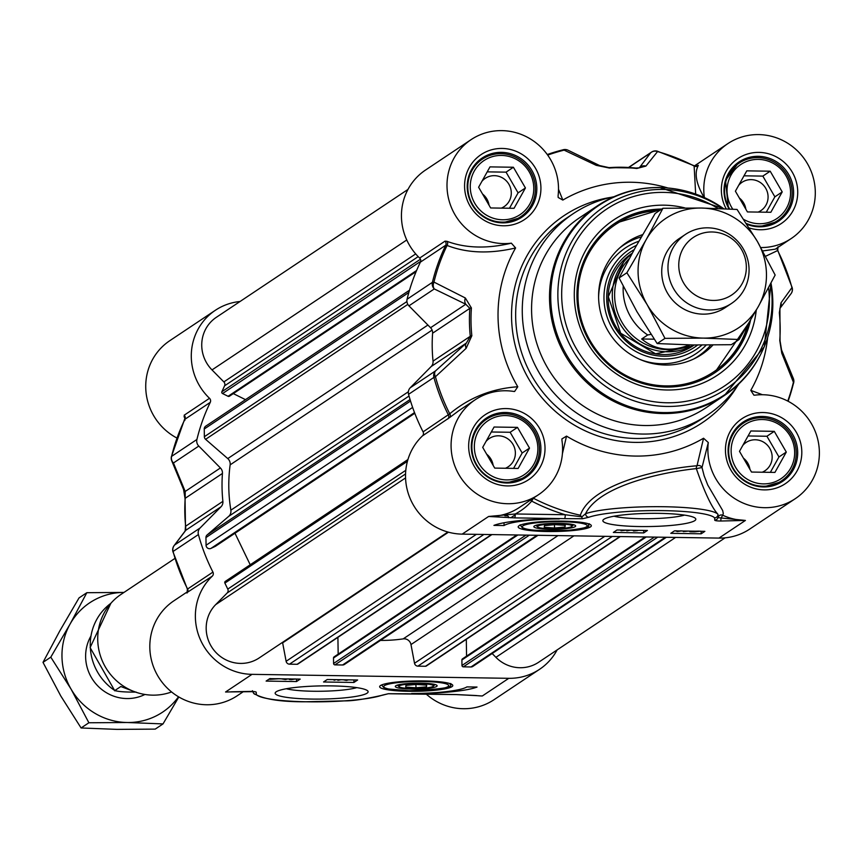 <?xml version="1.0" encoding="UTF-8"?>
<svg xmlns="http://www.w3.org/2000/svg" width="860" height="860" viewBox="0 0 860 860"><rect width="100%" height="100%" fill="white"/><g stroke="black" fill="none" stroke-linecap="round" stroke-linejoin="round"><path stroke-width="1.29" d="M401.416 685.076A17.286 2.451 -0.9 0 1 422.013 683.721A17.286 2.451 -0.9 0 1 433.332 686.205A17.286 2.451 -0.9 0 1 416.251 688.57A17.286 2.451 -0.9 0 1 399.115 686.742A17.286 2.451 -0.9 0 1 401.416 685.076M405.726 687.097L405.963 685.399L416.444 684.42L426.7 685.14L426.474 686.839L415.982 687.817L405.726 687.097M415.982 687.817L415.928 684.463M426.474 686.839L426.442 685.119M420.658 683.152A20.919 2.967 179.1 0 0 395.503 686.022A20.919 2.967 179.1 0 0 416.262 689.086A20.919 2.967 179.1 0 0 436.912 685.366A20.919 2.967 179.1 0 0 420.658 683.152M171.398 458.391A6.912 5.805 -21.8 0 0 171.721 460.767A6.912 5.805 -21.8 0 0 171.721 460.777A6.912 5.805 -21.8 0 0 173.44 462.981L198.778 446.071A6.912 6.686 -123.7 0 1 196.918 439.471A190.2 183.889 -123.7 0 1 210.27 402.351A3.462 3.343 56.3 0 0 209.507 398.298A57.061 55.169 -123.7 0 1 215.365 310.277A57.061 55.169 -123.7 0 1 240.026 301.505M198.778 446.071L220.407 467.958L185.201 491.458L173.44 462.981A6.912 6.686 -123.7 0 1 171.581 456.38A6.912 1.322 -166.3 0 0 171.419 456.574A6.912 1.322 -166.3 0 0 171.484 456.843M173.15 551.733A6.912 0.581 -15.2 0 1 172.914 551.647A6.912 0.581 -15.2 0 1 173.075 551.453A6.912 6.686 -123.7 0 1 174.73 544.917L185.803 530.265L185.642 526.202A159.078 153.8 -123.7 0 1 185.201 498.295L222.439 473.441A6.912 6.686 56.3 0 0 220.407 467.958M222.439 473.441A159.078 153.8 56.3 0 0 222.88 501.358L185.642 526.202A6.912 0.849 -5.9 0 0 185.48 526.417L185.136 531.029A6.912 6.493 -142.5 0 1 185.803 530.265L221.02 506.776A6.912 6.686 56.3 0 0 222.88 501.358M221.02 506.776L200.068 528.008L174.73 544.917A6.912 6.557 -143.3 0 0 174.042 545.692L174.042 545.692A6.912 6.557 -143.3 0 0 172.946 550.927M557.14 649.902A57.061 55.169 -123.7 0 1 539.586 669.306A57.061 55.169 -123.7 0 1 508.798 678.314L252.012 674.347A57.061 55.169 -123.7 0 1 199.617 637.873A57.061 55.169 -123.7 0 1 212.302 576.135A3.462 3.343 56.3 0 0 212.936 572.104A190.2 183.889 -123.7 0 1 198.413 534.554A6.912 6.686 -123.7 0 1 200.068 528.008M284.907 678.873L282.478 678.841M286.337 678.895L287.519 679.034L285.38 679.529L281.263 678.82M278.597 678.68L275.028 678.723M273.813 678.701L271.524 678.776M279.994 678.691L269.707 679.346L270.663 679.077L270.287 678.551L270.663 679.077M334.067 679.636L334.078 680.228L334.938 679.647M336.185 679.669L334.078 680.228M340.958 679.744L337.883 680.314L339.958 679.722M337.873 679.69L337.883 680.314M347.204 679.83L344.409 679.787M348.536 679.851L346.429 680.421L343.194 679.776M294.432 678.927L291.519 679.497L290.39 678.862M295.711 678.948L291.293 679.647L289.218 679.464L289.111 678.852L289.218 679.464M296.517 681.561L266.116 681.088L269.782 678.637L300.194 679.11L296.517 681.561L296.485 679.056M327.23 679.529L357.631 679.991L353.954 682.453L323.553 681.98L327.23 679.529M353.954 682.453L353.922 679.938M466.894 686.904L477.031 687.054A60.168 8.525 -0.9 0 1 411.628 693.515A51.869 7.353 179.1 0 0 466.894 686.904M356.814 687.634A39.581 5.611 -0.9 0 1 313.115 691.246A39.581 5.611 -0.9 0 1 286.315 688.742M331.519 685.893A46.494 6.59 179.1 0 0 275.608 692.268A46.494 6.59 179.1 0 0 321.737 699.072A46.494 6.59 179.1 0 0 367.629 690.817A46.494 6.59 179.1 0 0 331.519 685.893M250.099 691.418L230.985 691.816M476.462 695.546L456.37 694.568A3.462 0.731 90.9 0 1 456.273 694.601A3.462 0.731 90.9 0 1 456.155 694.558M423.991 680.926A36.582 5.181 179.1 0 0 379.765 686.258A36.582 5.181 179.1 0 0 416.294 691.3A36.582 5.181 179.1 0 0 452.661 685.119A36.582 5.181 179.1 0 0 423.991 680.926M426.27 694.138A57.061 55.169 56.3 0 0 494.027 699.707L539.586 669.306M187.588 591.669L173.892 600.807A57.061 55.169 56.3 0 0 159.68 678.895A57.061 55.169 56.3 0 0 237.242 695.74L243.563 691.515M215.365 310.277L169.807 340.678A57.061 55.169 56.3 0 0 176.956 438.062M456.37 694.568L406.425 693.794A3.462 0.731 90.9 0 1 406.318 693.826A3.462 0.731 90.9 0 1 406.21 693.794M406.425 693.794L388.408 693.708L383.238 695.009M388.408 693.708L382.152 695.181A3.462 3.15 70.7 0 0 383.238 695.02A3.462 3.15 70.7 0 0 383.248 695.02A3.462 3.15 70.7 0 0 383.377 694.966M382.152 695.181A65.704 9.309 -0.9 0 1 312.298 701.846A65.704 9.309 -0.9 0 1 256.366 694.558A3.462 3.397 140.6 0 1 253.646 693.332A3.462 3.397 140.6 0 1 253.646 693.321A3.462 3.397 140.6 0 1 253.549 693.203M187.265 592.379L212.302 576.135M209.507 398.298L184.169 415.208L184.922 419.089M184.029 416.799A3.462 3.01 158.2 0 1 185.018 418.024L171.419 456.574A6.912 6.912 0 0 0 171.721 460.777M184.825 420.454L184.932 419.261L184.825 420.454L184.932 419.261L210.27 402.351M186.792 592.916A3.462 3.333 -139.3 0 0 187.114 592.594L187.373 589.078L172.914 551.647A6.912 6.912 0 0 1 174.042 545.692L185.179 530.964M186.964 593.034A3.462 3.343 56.3 0 0 187.598 589.014L187.598 589.014A190.2 183.889 -123.7 0 1 173.075 551.453L198.413 534.554M183.513 489.34A6.912 5.708 -23.2 0 0 183.535 489.404A6.912 5.708 -23.2 0 0 185.201 491.458L185.201 498.295A6.912 1.107 -175.9 0 0 185.04 498.499A6.912 1.107 -175.9 0 0 185.169 498.736M569.557 527.363A17.286 2.451 -0.9 0 1 551.346 528.782A17.286 2.451 -0.9 0 1 537.65 526.943A17.286 2.451 -0.9 0 1 554.711 523.869A17.286 2.451 -0.9 0 1 571.868 526.406A17.286 2.451 -0.9 0 1 569.557 527.363M565.009 527.04L554.528 528.019L544.262 527.309L544.498 525.6L554.979 524.621L565.246 525.342L565.009 527.04L564.988 525.32M554.528 528.019L554.474 524.664M550.303 529.287A20.919 2.967 179.1 0 0 575.447 525.567A20.919 2.967 179.1 0 0 554.711 523.353A20.919 2.967 179.1 0 0 534.038 526.223A20.919 2.967 179.1 0 0 550.303 529.287M509.475 208.249L518.086 192.866L506.056 172.15L487.212 171.86M525.428 187.964L514.043 208.314L490.641 207.959L478.612 187.244L489.996 166.883L513.399 167.249L525.428 187.964L518.086 192.866M513.399 167.249L506.056 172.15M501.348 208.12A17.006 16.437 56.3 0 0 504.111 206.647A17.006 16.437 56.3 0 0 508.647 183.836A17.006 16.437 56.3 0 0 486.137 177.794A17.006 16.437 56.3 0 0 485.233 178.353A17.006 16.437 56.3 0 0 481.933 181.299M478.891 186.738A17.006 16.437 56.3 0 0 478.697 187.383M489.06 205.239A17.006 16.437 56.3 0 0 482.557 194.037M518.935 217.795A34.583 33.432 56.3 0 0 520.773 216.655A34.583 33.432 56.3 0 0 529.996 170.269A34.583 33.432 56.3 0 0 484.223 157.993A34.583 33.432 56.3 0 0 482.385 159.132A34.583 33.432 56.3 0 0 473.161 205.508A34.583 33.432 56.3 0 0 518.935 217.795M518.333 215.709A32.508 31.433 -123.7 0 1 470.259 187.114A32.508 31.433 -123.7 0 1 517.462 159.981A32.508 31.433 -123.7 0 1 518.333 215.709M770.839 212.28L747.426 211.925L735.397 191.2L746.781 170.85L770.195 171.204L782.213 191.93L770.839 212.28M766.271 212.216L774.871 196.832L762.841 176.106L743.997 175.816M782.213 191.93L774.871 196.832M770.195 171.204L762.841 176.106M758.133 212.087A17.006 16.437 56.3 0 0 760.896 210.614A17.006 16.437 56.3 0 0 759.541 182.019A17.006 16.437 56.3 0 0 742.019 182.32A17.006 16.437 56.3 0 0 738.718 185.266M735.676 190.694A17.006 16.437 56.3 0 0 735.483 191.35M745.846 209.206A17.006 16.437 56.3 0 0 739.342 198.004M746.372 223.471A34.583 33.432 56.3 0 0 777.558 220.622A34.583 33.432 56.3 0 0 774.795 162.475A34.583 33.432 56.3 0 0 739.17 163.088A34.583 33.432 56.3 0 0 729.667 209.023M732.784 209.184A32.508 31.433 -123.7 0 1 751.188 160.1A32.508 31.433 -123.7 0 1 790.318 196.607A32.508 31.433 -123.7 0 1 743.728 219.397M518.129 468.453L494.726 468.098L482.696 447.372L494.081 427.022L517.483 427.377L529.513 448.103L518.129 468.453M513.571 468.388L522.17 453.005L510.141 432.279L491.296 431.989M529.513 448.103L522.17 453.005M517.483 427.377L510.141 432.279M505.433 468.259A17.006 16.437 56.3 0 0 508.195 466.786A17.006 16.437 56.3 0 0 506.841 438.191A17.006 16.437 56.3 0 0 489.318 438.492A17.006 16.437 56.3 0 0 486.018 441.438M482.976 446.877A17.006 16.437 56.3 0 0 482.783 447.522M493.145 465.378A17.006 16.437 56.3 0 0 486.642 454.177M489.233 477.418A34.583 33.432 56.3 0 0 524.858 476.795A34.583 33.432 56.3 0 0 522.095 418.648A34.583 33.432 56.3 0 0 486.47 419.261A34.583 33.432 56.3 0 0 489.233 477.418M490.662 475.354A32.508 31.433 -123.7 0 1 489.791 419.626A32.508 31.433 -123.7 0 1 537.865 448.232A32.508 31.433 -123.7 0 1 490.662 475.354M770.356 472.344L778.956 456.961L766.926 436.246L748.082 435.956M786.298 452.059L774.924 472.419L751.511 472.054L739.482 451.339L750.866 430.978L774.279 431.344L786.298 452.059L778.956 456.961M774.279 431.344L766.926 436.246M762.218 472.226A17.006 16.437 56.3 0 0 764.981 470.753A17.006 16.437 56.3 0 0 769.517 447.942A17.006 16.437 56.3 0 0 747.007 441.9A17.006 16.437 56.3 0 0 746.104 442.459A17.006 16.437 56.3 0 0 742.803 445.405M739.761 450.833A17.006 16.437 56.3 0 0 739.568 451.478M749.931 469.334A17.006 16.437 56.3 0 0 743.427 458.133M779.816 481.901A34.583 33.432 56.3 0 0 781.643 480.762A34.583 33.432 56.3 0 0 790.867 434.375A34.583 33.432 56.3 0 0 745.093 422.088A34.583 33.432 56.3 0 0 743.255 423.227A34.583 33.432 56.3 0 0 734.032 469.614A34.583 33.432 56.3 0 0 779.816 481.901M779.214 479.815A32.508 31.433 -123.7 0 1 731.129 451.21A32.508 31.433 -123.7 0 1 778.332 424.077A32.508 31.433 -123.7 0 1 779.214 479.815M422.454 435.902L449.769 417.444A3.462 2.462 50.4 0 0 449.737 413.789A189.329 183.051 -123.7 0 1 435.44 376.734L466.131 348.332A6.912 4.526 -132.2 0 1 466.378 343.054L435.568 370.875A6.912 6.686 56.3 0 0 433.902 377.411A6.912 0.581 -15.2 0 1 435.44 376.734A6.912 4.687 -132 0 1 435.568 370.875L410.231 387.785A6.912 6.686 56.3 0 0 408.565 394.321A190.2 183.889 56.3 0 0 423.088 431.881A3.462 3.343 -123.7 0 1 422.454 435.902A57.061 55.169 56.3 0 0 409.779 497.65A57.061 55.169 56.3 0 0 462.175 534.125L718.96 538.091A57.061 55.169 56.3 0 0 749.737 529.072L795.296 498.671A57.061 55.169 -123.7 0 1 734.73 498.585A57.061 55.169 -123.7 0 1 708.296 442.535L703.555 438.235L696.998 465.765A3.462 2.408 -91.3 0 0 696.331 468.625L702.007 467.539A3.462 2.741 6.8 0 0 696.998 465.765C660.147 468.764 591.035 483.804 580.35 515.226A189.211 182.933 -123.7 0 1 533.351 498.209L531.695 501.111A192.231 185.857 56.3 0 0 565.235 514.731L515.28 513.968L488.62 516.473L514.602 517.881A3.462 0.731 -89.1 0 0 515.28 513.968A60.522 58.512 56.3 0 0 531.695 501.111A3.462 0.86 -138.7 0 1 530.598 499.993M410.231 387.785L431.172 366.543L466.378 343.054L470.28 336.281A6.912 0.849 -5.9 0 1 471.839 335.733A158.208 152.962 -123.7 0 1 471.409 307.977L465.335 297.979L433.956 282.091A6.912 1.322 -166.3 0 0 432.408 282.338A6.912 6.686 56.3 0 0 434.279 288.938A6.912 5.439 -64.6 0 1 433.956 282.091A189.329 183.051 -123.7 0 1 447.092 245.455C466.991 253.173 489.824 254.001 515.602 247.959A138.331 133.741 56.3 0 0 517.784 386.763C491.941 388.548 469.259 397.556 449.737 413.789L423.088 431.881M465.335 297.979A6.912 5.311 -63.5 0 0 465.776 304.236L430.559 327.735L408.941 305.837L434.279 288.938L465.776 304.236L469.839 308.364A159.078 153.8 56.3 0 0 470.28 336.281L433.042 361.125A6.912 6.686 -123.7 0 1 431.172 366.543M433.042 361.125A159.078 153.8 -123.7 0 1 432.601 333.207L469.839 308.364A6.912 1.107 -175.9 0 1 471.409 307.977M430.559 327.735A6.912 6.686 -123.7 0 1 432.601 333.207M515.602 247.959L511.356 243.165A57.061 55.169 -123.7 0 1 450.962 206.389A57.061 55.169 -123.7 0 1 471.087 139.643L425.528 170.043A57.061 55.169 56.3 0 0 419.659 258.075A3.462 3.343 -123.7 0 1 420.422 262.117A190.2 183.889 56.3 0 0 407.07 299.248A6.912 6.686 56.3 0 0 408.941 305.837M687.043 531.072L685.506 531.05M688.236 531.093L683.345 531.641L684.259 531.029M683.334 531.018L683.345 531.641M692.354 531.158L694.192 531.179M699.245 531.136L695.396 531.2M700.631 531.158L694.622 531.846L690.3 531.803L690.784 531.297M689.731 531.115L689.741 531.706M635.647 530.276L637.679 530.62L634.196 530.942L633.401 530.932L634.411 530.265M633.39 530.244L633.401 530.932M630.208 530.201L626.822 530.856L629.197 530.179M626.811 530.147L626.822 530.856M625.102 530.115L623.296 530.093M626.306 530.136L621.049 530.738L622.049 530.072M621.038 530.05L621.049 530.738M680.539 530.835L677.626 531.405L676.497 530.77M681.819 530.856L677.39 531.555L675.207 530.749M674.444 530.878L704.856 531.351L701.179 533.802L670.779 533.329L674.444 530.878M701.179 533.802L701.147 531.287M643.742 532.91L613.341 532.447L617.007 529.996L647.419 530.459L643.742 532.91L643.71 530.405M504.067 525.535L493.93 525.385A60.168 8.525 -0.9 0 1 559.333 518.924A51.869 7.353 179.1 0 0 504.067 525.535L504.024 522.762M514.731 517.741A60.168 8.525 179.1 0 0 513.721 517.86M750.533 320.21A89.913 86.935 -123.7 0 1 714.692 372.864A89.913 86.935 -123.7 0 1 666.188 387.075A89.913 86.935 -123.7 0 1 581.113 322.575A89.913 86.935 -123.7 0 1 614.879 223.288A89.913 86.935 -123.7 0 1 661.77 209.077M685.022 207.959A93.374 90.278 56.3 0 0 574.738 285.52A93.374 90.278 56.3 0 0 666.973 389.999A93.374 90.278 56.3 0 0 756.252 310.223M684.517 515.108A39.581 5.611 -0.9 0 1 640.818 518.72A39.581 5.611 -0.9 0 1 614.018 516.215M639.453 526.546A46.494 6.59 179.1 0 0 695.332 518.29A46.494 6.59 179.1 0 0 649.236 513.366A46.494 6.59 179.1 0 0 603.312 519.73A46.494 6.59 179.1 0 0 639.453 526.546M720.766 521.02L745.416 520.44L721.067 517.967L720.766 521.02A6.697 0.946 179.1 0 1 714.778 520.063A3.462 3.408 37.1 0 0 717.476 518.731A3.462 3.408 37.1 0 0 717.487 518.731A3.462 3.408 37.1 0 0 717.584 518.58L717.487 518.731M546.981 531.512A36.582 5.181 179.1 0 0 591.196 525.32A36.582 5.181 179.1 0 0 554.668 521.138A36.582 5.181 179.1 0 0 518.3 526.471A36.582 5.181 179.1 0 0 546.981 531.512M562.397 453.747L566.536 436.117L561.913 438.912L561.935 440.277A57.061 55.169 -123.7 0 1 538.51 494.715A57.061 55.169 -123.7 0 1 460.949 477.87A57.061 55.169 -123.7 0 1 475.171 399.782A57.061 55.169 -123.7 0 1 513.689 391.429L514.602 391.483L517.784 386.763M566.536 436.117A138.331 133.741 56.3 0 0 703.555 438.235M762.444 394.729L750.78 390.365L753.908 395.17L755.026 395.159A57.061 55.169 -123.7 0 1 815.42 431.935A57.061 55.169 -123.7 0 1 795.296 498.671M750.78 390.365A138.331 133.741 56.3 0 0 767.614 337.722M704.383 197.564A57.061 55.169 -123.7 0 1 727.872 143.609A57.061 55.169 -123.7 0 1 805.433 160.454A57.061 55.169 -123.7 0 1 791.211 238.542A57.061 55.169 -123.7 0 1 760.853 247.551M667.65 187.91A138.331 133.741 56.3 0 0 562.827 200.079L558.505 189.286M471.087 139.643A57.061 55.169 -123.7 0 1 531.652 139.739A57.061 55.169 -123.7 0 1 558.086 195.779L558.172 197.477L562.827 200.079M613.954 196.725A121.034 117.024 56.3 0 0 573.362 213.581A121.034 117.024 56.3 0 0 527.9 347.236A121.034 117.024 56.3 0 0 642.42 434.053A121.034 117.024 56.3 0 0 707.716 414.939A121.034 117.024 56.3 0 0 738.858 383.915M514.602 517.881L564.547 518.644A3.462 0.731 -89.1 0 0 565.235 514.731L581.435 516.774L580.35 515.226M564.547 518.644L582.564 518.731L581.435 516.774M581.586 517.118L585.574 513.699C599.291 485.459 662.566 472.129 696.331 468.614M582.564 518.731L588.81 517.269A3.462 3.15 -109.3 0 1 585.574 513.699A69.165 9.804 179.1 0 1 659.039 506.68A69.165 9.804 179.1 0 1 717.971 514.334L717.982 514.366A3.462 3.397 -39.4 0 1 714.606 517.892L714.778 520.063M718.068 517.494L718.003 514.355C711.822 507.701 704.609 492.468 696.331 468.625M718.96 538.091L745.416 520.44A57.061 55.169 -123.7 0 1 722.733 515.237L721.067 517.967L718.121 517.645M718.498 516.473A3.462 3.376 32.6 0 1 722.733 515.237L723.303 513.517L722.69 510.55L707.78 485.072L704.157 475.816L702.007 467.539L708.296 442.535M449.769 417.444L459.197 410.435M511.356 243.165C487.19 248.873 465.733 248.26 447.006 241.327A3.462 2.784 -68.9 0 1 447.092 245.455L445.76 245.218A190.2 183.889 56.3 0 0 432.408 282.338L407.07 299.248M447.006 241.327L444.996 241.165A3.462 3.343 -123.7 0 1 445.76 245.218L420.422 262.117M704.447 198.047C696.138 183.965 694.095 173.107 698.331 165.464A3.462 3.322 29.6 0 1 694.138 166.034L695.665 194.037M698.331 165.464L698.094 165.26A3.462 3.343 -123.7 0 1 697.514 165.754L694.299 165.808L657.287 151.156A6.912 1.172 -74.4 0 0 657.04 151.22A6.912 6.686 56.3 0 0 650.579 152.908A6.912 6.557 36.7 0 1 657.545 151.575A6.912 1.172 -74.4 0 0 657.287 151.156A6.912 6.912 0 0 0 651.59 152.07L628.617 167.399M762.734 250.948L775.301 249.163L791.211 238.542M777.408 247.744A3.462 3.333 -139.3 0 0 777.633 250.561L777.633 250.561A189.329 183.051 -123.7 0 1 791.931 287.616A6.912 6.557 36.7 0 1 791.071 293.658A6.912 6.557 36.7 0 1 791.06 293.658A6.912 6.557 36.7 0 1 790.985 293.754M765.604 256.258L777.633 250.561M547.68 155.09A189.329 183.051 -123.7 0 1 564.128 150.135L596.195 165.324A6.912 5.311 -63.5 0 1 599.571 165.539L567.955 150.177A6.912 6.912 0 0 0 563.321 149.715L547.272 154.531A190.2 183.889 56.3 0 1 563.182 149.769A6.912 1.666 76 0 1 563.321 149.715A6.912 1.666 76 0 1 564.128 150.135A6.912 5.439 -64.6 0 1 567.955 150.177A6.912 5.439 -64.6 0 1 567.966 150.177A6.912 5.439 -64.6 0 1 568.073 150.231M608.633 167.668A6.912 1.548 85.7 0 1 608.826 167.593L599.581 165.561A6.912 5.311 -63.5 0 1 599.592 165.55A6.912 5.311 -63.5 0 1 599.882 165.7M596.195 165.324L609.439 168.044A158.208 152.962 -123.7 0 1 636.841 168.474L645.892 166.098L657.545 151.575A189.329 183.051 -123.7 0 1 694.138 166.034M628.843 167.41L650.579 152.908L639.507 167.549A6.912 6.493 37.5 0 1 645.892 166.098M792.038 287.896A6.912 0.581 164.8 0 0 792.2 287.702A6.912 0.581 164.8 0 0 791.931 287.616L780.987 302.849L779.332 312.728A158.208 152.962 -123.7 0 1 779.773 340.495L781.772 353.202L793.414 382.259A6.912 1.322 13.7 0 1 793.683 382.764A6.912 1.322 13.7 0 1 793.533 382.969A190.2 183.889 56.3 0 1 788.082 401.244M780.987 302.849A6.912 6.493 37.5 0 1 779.955 308.353M793.35 378.475A6.912 5.805 158.2 0 1 793.382 378.572L781.568 349.945A6.912 5.708 156.8 0 1 781.772 353.202M788.158 401.287L793.683 382.764A6.912 6.912 0 0 0 793.382 378.572A6.912 5.805 158.2 0 1 793.393 378.572A6.912 5.805 158.2 0 1 793.414 382.259A189.329 183.051 -123.7 0 1 787.771 401.082M466.131 348.332L471.839 335.733M652.235 187.749A114.122 110.338 56.3 0 0 597.678 205.658L579.747 217.634A114.122 110.338 56.3 0 0 536.887 343.656A114.122 110.338 56.3 0 0 644.86 425.517A114.122 110.338 56.3 0 0 706.425 407.489L724.367 395.514A114.122 110.338 56.3 0 0 761.842 352.019M661.179 209.464A89.913 86.935 56.3 0 0 614.588 223.482L661.2 209.453M749.737 321.565L714.402 373.057A89.913 86.935 56.3 0 0 724.851 364.748A89.913 86.935 56.3 0 0 749.705 321.629M636.583 245.293A60.168 58.179 56.3 0 0 622.178 255.076A60.168 58.179 56.3 0 0 619.566 338.453A60.168 58.179 56.3 0 0 701.943 345.053M642.646 234.64A67.435 65.199 56.3 0 0 621.361 246.465A67.435 65.199 56.3 0 0 619.007 248.561A67.435 65.199 56.3 0 0 611.18 335.808A67.435 65.199 56.3 0 0 695.772 357.986A67.435 65.199 56.3 0 0 709.984 347.977A67.435 65.199 56.3 0 0 712.94 345.032M215.624 546.143A1.387 1.333 -123.7 0 1 215.312 546.358L210.947 548.411A3.462 3.343 -123.7 0 1 206.067 545.251L205.948 537.554A3.462 3.343 -123.7 0 1 207.088 534.974L228.663 516.387A6.912 6.686 56.3 0 0 230.856 510.184A152.155 147.114 -123.7 0 1 230.147 464.851A6.912 6.686 56.3 0 0 227.76 458.584L205.594 439.32A3.462 3.343 -123.7 0 1 204.368 436.697L204.239 429.011A3.462 3.343 -123.7 0 1 205.701 426.184L409.521 290.185M245.487 399.642L233.307 393.611M229.867 395.664A1.387 1.333 -123.7 0 1 228.072 396.288L222.547 393.547A1.387 1.333 -123.7 0 1 221.88 391.719L224.578 385.817A3.462 3.343 56.3 0 0 223.858 381.915L212.011 369.918A34.583 33.432 -123.7 0 1 216.333 317.318L407.962 189.447M725.087 537.844L538.618 662.264A34.583 33.432 -123.7 0 1 495.908 657.33L492.156 653.525M666.382 537.274L472.839 666.414A3.462 3.343 -123.7 0 1 470.979 666.962L463.357 666.844A1.387 1.333 -123.7 0 1 461.981 665.457L461.895 659.986A1.387 1.333 -123.7 0 1 462.476 658.857L645.172 536.952M466.561 656.126L466.303 639.324M620.307 536.565L426.259 666.048A1.387 1.333 -123.7 0 1 425.517 666.263L417.895 666.145A3.462 3.343 -123.7 0 1 414.52 663.264L410.983 644.57A6.912 6.686 56.3 0 0 403.179 638.883A152.155 147.114 -123.7 0 1 380.464 640.399M537.994 535.296L344.452 664.436A3.462 3.343 -123.7 0 1 342.581 664.984L334.959 664.866A1.387 1.333 -123.7 0 1 333.583 663.479L333.497 657.997A1.387 1.333 -123.7 0 1 334.088 656.868L516.774 534.963M338.173 654.148L337.905 637.346M491.909 534.587L297.861 664.06A1.387 1.333 -123.7 0 1 297.119 664.286L289.498 664.167A3.462 3.343 -123.7 0 1 286.122 661.286L282.639 642.85A3.462 3.343 56.3 0 0 282.51 642.366M447.877 532.028L259.172 657.943A34.583 33.432 -123.7 0 1 214.183 650.482A34.583 33.432 -123.7 0 1 215.699 604.612L227.18 592.981A3.462 3.343 56.3 0 0 227.771 589.089L224.879 583.101A1.387 1.333 -123.7 0 1 225.492 581.285L407.93 459.552M250.217 564.773L234.995 533.264A1.387 1.333 56.3 0 0 234.984 533.243L215.312 546.358M508.529 517.709L508.518 517.226A1.387 1.333 56.3 0 0 507.142 515.839L505.121 515.807A1.387 1.333 -123.7 0 1 504.852 515.774M679.411 238.435A41.495 40.119 56.3 0 0 663.619 284.273A41.495 40.119 56.3 0 0 702.91 314.147A41.495 40.119 56.3 0 0 725.475 307.471M647.182 304.73A65.704 63.522 56.3 0 0 703.287 338.109A65.704 63.522 56.3 0 0 758.37 306.45A65.704 63.522 56.3 0 0 757.348 241.413A65.704 63.522 56.3 0 0 701.244 208.034A65.704 63.522 56.3 0 0 646.161 239.693A65.704 63.522 56.3 0 0 647.182 304.73L626.886 272.76L646.161 239.693L662.931 208.292L701.244 208.034L737.063 209.442L757.348 241.413L775.15 275.05L758.37 306.45L739.105 339.506L703.287 338.109L664.974 338.367L647.182 304.73M662.931 208.292L655.137 213.495L635.873 246.562L619.092 277.963L636.894 311.589L657.18 343.57L692.999 344.967L731.312 344.709L739.105 339.506M619.092 277.963L626.886 272.76M657.18 343.57L664.974 338.367M689.354 344.903C671.122 352.127 655.234 350.149 641.667 338.99L647.698 334.97L651.02 334.379M654.213 339.184L641.667 338.99M629.208 258.677A53.599 51.826 56.3 0 0 618.974 316.265A53.599 51.826 56.3 0 0 667.822 349.665A53.599 51.826 56.3 0 0 690.118 344.925M631.885 253.775A55.33 53.492 56.3 0 0 615.631 314.394A55.33 53.492 56.3 0 0 667.22 351.794A55.33 53.492 56.3 0 0 693.945 344.978M709.156 309.976A41.495 40.119 56.3 0 0 731.548 303.419A41.495 40.119 56.3 0 0 747.136 257.591A41.495 40.119 56.3 0 0 707.866 227.825A41.495 40.119 56.3 0 0 685.484 234.382A41.495 40.119 56.3 0 0 669.897 280.209A41.495 40.119 56.3 0 0 709.156 309.976M713.091 300.43A34.583 33.432 56.3 0 0 746.34 266.729A34.583 33.432 56.3 0 0 712.015 231.974A34.583 33.432 56.3 0 0 678.766 265.686A34.583 33.432 56.3 0 0 713.091 300.43M90.794 636.292A41.495 40.119 56.3 0 0 97.072 685.162A41.495 40.119 56.3 0 0 144.931 694.471M178.826 696.966L163.013 723.916L127.194 722.508L88.881 722.765L71.079 689.139L50.794 657.158L70.058 624.102L86.838 592.701L123.969 592.422A65.704 63.522 56.3 0 0 70.058 624.102A65.704 63.522 56.3 0 0 71.079 689.139A65.704 63.522 56.3 0 0 127.194 722.508A65.704 63.522 56.3 0 0 178.504 696.783M86.838 592.701L79.045 597.904L59.77 630.961L43 662.361L60.791 695.998L81.087 727.968L116.906 729.377L155.219 729.119L163.013 723.916M50.794 657.158L43 662.361M88.881 722.765L81.087 727.968M136.106 692.085C125.506 692.182 118.4 691.666 114.81 690.548L120.83 686.527L135.676 692.128M114.821 690.838L114.81 690.548A53.599 51.826 -123.7 0 1 110.843 603.333L90.117 647.601L114.81 690.838M171.57 691.956A55.33 53.492 -123.7 0 1 152.65 695.149A55.33 53.492 -123.7 0 1 100.297 655.46A55.33 53.492 -123.7 0 1 121.077 594.357L174.892 558.441M423.12 681.507A32.508 4.612 179.1 0 0 384.452 685.624A32.508 4.612 179.1 0 0 409.306 690.73A32.508 4.612 179.1 0 0 447.974 686.613A32.508 4.612 179.1 0 0 423.12 681.507M256.366 694.558L256.194 692.375A6.697 0.946 179.1 0 0 250.206 691.418M508.798 678.314L482.342 695.966A57.061 55.169 56.3 0 1 476.999 695.622M252.012 674.347L225.556 691.999A57.061 55.169 56.3 0 0 230.104 691.881M184.169 415.208A3.462 3.343 -123.7 0 1 184.932 419.261A190.2 183.889 -123.7 0 0 171.581 456.38L196.918 439.471M212.936 572.104L187.598 589.014M185.674 526.589A6.912 0.849 -5.9 0 1 185.48 526.417L185.04 498.499L183.567 489.415L171.721 460.767M547.841 530.932A32.508 4.612 179.1 0 0 586.509 526.814A32.508 4.612 179.1 0 0 561.666 521.708A32.508 4.612 179.1 0 0 522.998 525.836A32.508 4.612 179.1 0 0 547.841 530.932M505.551 412.477A35.615 34.443 -123.7 0 1 539.252 438.03A35.615 34.443 -123.7 0 1 525.879 477.364A35.615 34.443 -123.7 0 1 506.658 482.998A35.615 34.443 -123.7 0 1 472.957 457.445A35.615 34.443 -123.7 0 1 486.341 418.111A35.615 34.443 -123.7 0 1 505.551 412.477M762.336 416.444A35.615 34.443 -123.7 0 1 796.038 441.997A35.615 34.443 -123.7 0 1 782.664 481.331A35.615 34.443 -123.7 0 1 763.443 486.954A35.615 34.443 -123.7 0 1 729.742 461.411A35.615 34.443 -123.7 0 1 743.126 422.077A35.615 34.443 -123.7 0 1 762.336 416.444M729.097 208.991A35.615 34.443 -123.7 0 1 739.041 161.938A35.615 34.443 -123.7 0 1 758.251 156.305A35.615 34.443 -123.7 0 1 791.952 181.858A35.615 34.443 -123.7 0 1 778.579 221.192A35.615 34.443 -123.7 0 1 759.358 226.814A35.615 34.443 -123.7 0 1 746.91 224.309M501.466 152.349A35.615 34.443 -123.7 0 1 535.167 177.891A35.615 34.443 -123.7 0 1 521.794 217.225A35.615 34.443 -123.7 0 1 502.573 222.858A35.615 34.443 -123.7 0 1 468.872 197.305A35.615 34.443 -123.7 0 1 482.245 157.971A35.615 34.443 -123.7 0 1 501.466 152.349M717.982 208.486A106.274 102.748 56.3 0 0 663.866 192.393A106.274 102.748 56.3 0 0 561.688 295.98A106.274 102.748 56.3 0 0 667.177 402.781A106.274 102.748 56.3 0 0 768.561 287.702M588.81 517.269A65.704 9.309 -0.9 0 1 658.674 510.593A65.704 9.309 -0.9 0 1 714.606 517.892M462.175 534.125L488.62 516.473A57.061 55.169 -123.7 0 0 519.408 507.454L538.51 494.715M707.716 414.939L701.104 419.347A121.034 117.024 -123.7 0 1 635.809 438.471A121.034 117.024 -123.7 0 1 521.289 351.643A121.034 117.024 -123.7 0 1 566.751 217.988L573.362 213.581M611.202 197.316A124.496 120.368 56.3 0 0 512.13 327.488A124.496 120.368 56.3 0 0 635.132 442.384A124.496 120.368 56.3 0 0 737.257 386.226M503.358 225.782A39.076 37.786 56.3 0 0 535.511 168.28A39.076 37.786 56.3 0 0 469.388 167.259A39.076 37.786 56.3 0 0 503.358 225.782M764.239 489.888A39.076 37.786 56.3 0 0 796.392 432.387A39.076 37.786 56.3 0 0 730.258 431.365A39.076 37.786 56.3 0 0 764.239 489.888M507.454 485.921A39.076 37.786 56.3 0 0 539.607 428.42A39.076 37.786 56.3 0 0 473.473 427.398A39.076 37.786 56.3 0 0 507.454 485.921M749.232 227.975A39.076 37.786 56.3 0 0 760.154 229.749A39.076 37.786 56.3 0 0 797.112 185.33A39.076 37.786 56.3 0 0 746.652 154.273A39.076 37.786 56.3 0 0 726.184 208.84M447.791 418.992A3.462 3.343 56.3 0 0 448.425 414.971A190.2 183.889 56.3 0 1 433.902 377.411L408.565 394.321M444.996 241.165L419.659 258.075M698.094 165.26L696.955 166.012M566.364 149.769A6.912 6.686 56.3 0 0 563.483 149.704M636.841 168.474A6.912 1.376 -84 0 0 636.421 168.023L608.826 167.593A6.912 1.548 85.7 0 1 609.439 168.044M639.313 167.84L636.421 168.023A6.912 1.376 -84 0 0 636.185 168.087A159.078 153.8 56.3 0 0 609.02 167.635M779.773 340.495A6.912 1.107 4.1 0 1 780.063 340.85A6.912 1.107 4.1 0 1 779.902 341.054M793.63 382.506A6.912 6.686 56.3 0 0 793.716 380.958M662.802 413.542A114.122 110.338 56.3 0 0 724.367 395.514L764.346 346.688L770.99 283.09A113.649 109.876 56.3 0 1 663.554 412.574A113.649 109.876 56.3 0 1 550.744 298.366A113.649 109.876 56.3 0 1 660.018 187.598A113.649 109.876 56.3 0 1 723.755 208.722L659.674 187.491C637.077 187.286 616.416 193.35 597.678 205.658A114.122 110.338 56.3 0 0 554.829 331.68A114.122 110.338 56.3 0 0 662.802 413.542M723.131 208.7A109.618 105.984 56.3 0 0 663.275 189.447A109.618 105.984 56.3 0 0 557.871 296.291A109.618 105.984 56.3 0 0 666.683 406.447A109.618 105.984 56.3 0 0 770.678 283.692M634.132 249.679A57.405 55.502 56.3 0 0 624.038 257.108A57.405 55.502 56.3 0 0 620.458 335.379A57.405 55.502 56.3 0 0 697.621 345.021M659.373 210.668A88.526 85.591 56.3 0 0 604.774 233.017A88.526 85.591 56.3 0 0 601.914 356.771A88.526 85.591 56.3 0 0 724.217 363.533A88.526 85.591 56.3 0 0 747.598 325.231M632.132 253.302A55.373 53.535 56.3 0 0 624.887 258.967A55.373 53.535 56.3 0 0 620.759 333.637A55.373 53.535 56.3 0 0 694.203 344.989M638.883 241.219A63.575 61.468 56.3 0 0 617.824 253.936A63.575 61.468 56.3 0 0 598.603 297.173M640.216 359.534A63.575 61.468 56.3 0 0 703.598 347.655A63.575 61.468 56.3 0 0 706.211 345.064M693.794 358.953A66.94 64.715 56.3 0 0 705.974 350.063A66.94 64.715 56.3 0 0 710.779 345.043M641.356 236.887A66.94 64.715 56.3 0 0 619.705 247.916M408.36 391.752L230.856 510.184M409.037 396.03L228.663 516.387M432.107 330.089L230.147 464.851M427.893 325.037L227.76 458.584M407.823 304.375L205.594 439.32M406.92 301.548L204.368 436.697M408.855 292.486L204.239 429.011M416.616 270.481L228.072 396.288M420.69 261.332L222.547 393.547M420.465 259.204L221.88 391.719M418.196 256.624L224.578 385.817M415.702 253.904L223.858 381.915M406.758 239.972L212.011 369.918M675.616 537.414L495.908 657.33M665.361 537.263L470.979 666.962M657.739 537.145L463.357 666.844M654.363 537.091L461.981 665.457M646.258 536.962L461.895 659.986M619.899 536.554L425.517 666.263M612.277 536.436L417.895 666.145M604.763 536.328L414.52 663.264M573.932 535.844L410.983 644.57M557.968 535.597L403.179 638.883M536.962 535.275L342.581 664.984M529.351 535.156L334.959 664.866M525.965 535.103L333.583 663.479M517.86 534.985L333.497 657.997M514.904 517.354L514.248 517.795M515.28 514.807L510.808 517.784M491.501 534.576L297.119 664.286M483.89 534.458L289.498 664.167M476.375 534.339L286.122 661.286M448.479 532.189L282.639 642.85M405.565 477.923L215.699 604.612M405.554 473.946L227.18 592.981M405.802 470.302L227.771 589.089M407.436 461.293L224.879 583.101M414.52 412.585L210.947 548.411M412.628 407.414L206.067 545.251M410.532 401.05L205.948 537.554M207.088 534.974L410.069 399.535M623.221 286.294A53.599 51.826 56.3 0 0 647.698 334.97M433.332 686.205L434.988 684.517M399.115 686.742L397.395 685.108M381.636 684.958L383.764 687.548L388.269 688.978L409.242 690.752C466.593 688.183 446.329 684.302 450.758 683.517M254.27 691.633L228.298 691.945M479.031 695.772L456.273 694.59L388.569 693.74M252.399 690.72L253.646 693.332C262.655 699.051 279.769 701.867 304.977 701.782L344.925 700.879C352.955 700.954 365.726 699.008 383.248 695.02M478.773 695.751L479.31 695.794M571.868 526.406L573.534 524.729M537.65 526.943L535.941 525.32M520.139 524.815L522.31 527.75C524.106 530.233 539.575 531.072 568.696 530.298C598.076 526.417 585.456 525.761 589.304 523.729M514.377 220.934L520.773 216.655M475.988 163.4L482.385 159.132M771.162 224.89L777.558 220.622M732.774 167.367L739.17 163.088M518.462 481.062L524.858 476.795M480.073 423.539L486.47 419.261M775.247 485.029L781.643 480.762M736.859 427.495L743.255 423.227M521.794 217.225L502.681 222.815C488.931 222.106 478.536 215.602 471.495 203.336C463.658 185.007 467.238 169.882 482.245 157.971M778.579 221.192L759.466 226.782L746.835 224.191M729.237 208.991L728.291 207.303L725.517 180.374L739.041 161.938M782.664 481.331L763.551 486.921C749.802 486.201 739.407 479.708 732.376 467.442C724.529 449.103 728.108 433.977 743.126 422.077M525.879 477.364L506.766 482.954C493.017 482.234 482.621 475.741 475.591 463.475C467.743 445.136 471.323 430.021 486.341 418.111M718.444 516.602L717.476 518.731M459.283 410.381L475.171 399.782M694.471 165.894L727.872 143.609M777.999 246.755L777.73 250.271L792.2 287.702A6.912 6.912 0 0 1 791.071 293.658M781.546 349.934L780.063 340.85L779.913 308.396M779.934 308.385L791.06 293.658M625.016 258.925L608.321 296.689L620.694 333.228L655.557 353.793L692.655 346L694.149 344.989M229.405 396.213L416.132 271.609M225.331 581.382L407.941 459.53M215.473 546.261L414.789 413.273M725.12 307.708L731.548 303.419M679.056 238.672L685.484 234.382"/></g></svg>
